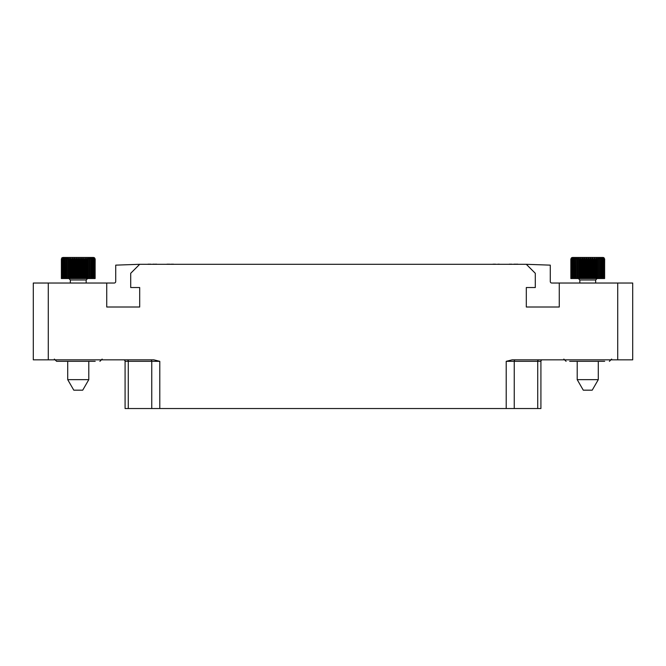 <?xml version="1.0" encoding="UTF-8"?>
<svg xmlns="http://www.w3.org/2000/svg" width="666" height="666" viewBox="0 0 666 666"><rect width="100%" height="100%" fill="white"/><g stroke="black" fill="none" stroke-linecap="round" stroke-linejoin="round"><path stroke-width="1" d="M540.917 408.533L540.917 361.33L540.917 408.533L125.083 408.533L125.083 361.33A1.499 1.499 -90 0 0 123.585 359.831A1.499 1.499 -90 0 1 125.083 361.33L128.28 361.33A1.499 1.074 90 0 0 127.206 359.831M540.917 361.33A1.499 1.499 0 0 1 542.415 359.831A1.499 1.499 0 0 0 540.917 361.33L537.72 361.33A1.499 1.074 90 0 1 538.794 359.831M506.21 408.533L506.21 361.33L512.204 359.831L617.715 359.831L617.715 283.033L632.7 283.033L632.7 359.831L617.715 359.831M48.285 359.831L33.3 359.831L33.3 283.033L48.285 283.033L48.285 359.831L153.796 359.831L159.79 361.33L159.79 408.533M48.285 283.033L106.726 283.033L106.726 307.009L139.694 307.009L139.694 287.529L130.703 287.529L130.703 273.293L139.694 264.302L526.307 264.302L535.298 273.293L535.298 287.529L526.307 287.529L526.307 307.009L559.274 307.009L559.274 283.033L617.715 283.033M526.307 264.302L550.283 265.143L550.283 281.535A1.499 1.499 0 0 0 551.781 283.033L559.274 283.033M139.694 264.302L115.718 265.143L115.718 281.535A1.499 1.499 0 0 1 114.219 283.033L106.726 283.033M95.196 361.33L56.602 361.33L54.354 359.082M60.19 361.33L59.499 361.33M316.225 264.302L321.345 264.302M176.332 264.302L173.335 264.302M172.586 264.302L173.335 264.152M171.337 264.302L172.586 264.152M502.256 264.302L499.259 264.302M498.509 264.302L499.259 264.152M497.261 264.302L498.509 264.152M156.102 264.302L156.602 264.152M155.603 264.302L156.102 264.152M154.728 264.302L155.603 264.152M153.605 264.302L154.479 264.152M153.105 264.302L153.605 264.152M152.606 264.302L153.105 264.152M517.241 264.302L517.74 264.152M516.741 264.302L517.241 264.152M515.867 264.302L516.741 264.152M515.367 264.302L515.867 264.152M514.618 264.302L515.367 264.152M514.119 264.302L514.618 264.152M513.619 264.302L514.119 264.152M497.011 264.302L496.262 264.302M335.589 264.302L341.491 264.302M326.523 264.302L330.411 264.302M170.338 264.302L171.337 264.152M169.089 264.302L169.713 264.152M168.465 264.302L169.089 264.152M167.84 264.302L168.465 264.152M167.216 264.302L167.84 264.152M166.592 264.302L167.216 264.152M494.763 264.302L495.387 264.152M494.014 264.302L494.763 264.152M493.265 264.302L494.014 264.152M492.64 264.302L493.265 264.152M150.108 264.302L150.732 264.152M149.484 264.302L150.108 264.152M148.859 264.302L149.484 264.152M148.235 264.302L148.859 264.152M147.611 264.302L148.235 264.152M510.997 264.302L511.621 264.152M510.248 264.302L510.997 264.152M509.498 264.302L510.248 264.152M508.874 264.302L509.498 264.152M604.686 361.33L569.68 361.33M602.006 278.538L601.739 257.692L602.738 259.007L602.647 257.692L603.596 259.007L603.313 257.692L604.345 259.007L604.345 278.538L570.845 278.538L570.845 259.007L571.586 257.692L603.105 257.467L572.385 257.467M604.345 259.007L603.729 257.692L604.562 259.007L604.345 278.538M604.562 259.007L603.904 257.692L604.645 259.007L604.562 278.538M602.738 259.007L602.738 278.538M600.757 278.538L600.615 257.692L601.639 259.007L601.639 278.538M599.3 278.538L599.292 257.692L600.324 259.007L600.324 278.538M597.668 278.538L597.785 257.692L598.809 259.007L598.809 278.538M597.785 257.692L597.785 278.538M595.87 278.538L596.12 257.692L597.119 259.007L597.119 278.538L595.662 279.986L595.662 283.033M596.12 257.692L596.12 278.538M593.947 278.538L594.322 257.692L595.279 259.007L595.279 278.538M594.322 257.692L594.322 278.538M591.924 278.538L591.924 259.007L592.415 257.692L593.323 259.007L593.323 278.538M592.415 257.692L592.415 278.538M589.843 278.538L589.843 259.007L590.442 257.692L591.283 259.007L591.283 278.538M590.442 257.692L590.442 278.538M587.72 278.538L587.72 259.007L588.419 257.692L589.185 259.007L589.185 278.538M588.419 257.692L588.419 278.538M585.605 278.538L585.605 259.007L586.396 257.692L587.062 259.007L587.062 278.538M586.396 257.692L586.396 278.538M583.516 278.538L583.516 259.007L584.382 257.692L584.948 259.007L584.948 278.538M584.382 257.692L584.382 278.538M581.501 278.538L581.501 259.007L582.434 257.692L582.883 259.007L582.883 278.538M582.434 257.692L582.434 278.538M579.578 278.538L579.578 259.007L580.561 257.692L580.885 278.538M580.561 257.692L580.561 278.538M577.788 278.538L577.788 259.007L578.804 257.692L579.004 278.538M578.804 257.692L578.804 278.538M576.157 278.538L576.157 259.007L577.189 257.692L577.264 278.538M577.189 257.692L577.189 278.538M574.708 278.538L574.708 259.007L575.732 257.692L575.682 278.538M573.459 278.538L573.459 259.007L574.475 257.692L574.292 278.538M572.435 278.538L572.435 259.007L573.426 257.692L573.118 278.538M571.661 278.538L571.661 259.007L572.593 257.692L572.169 278.538M571.137 278.538L571.137 259.007L572.011 257.692L571.47 259.007L571.47 278.538M570.87 278.538L570.87 259.007L571.669 257.692L571.02 259.007L571.02 278.538M603.904 257.692L603.105 257.467M604.62 259.007L604.62 278.538M604.212 259.007L604.212 278.538M603.821 259.007L603.821 278.538M603.596 259.007L603.596 278.538M603.03 259.007L603.03 278.538M598.284 361.33L598.284 379.653L577.206 379.653L577.206 361.33M577.206 379.653L583.283 390.176L592.207 390.176L598.284 379.653M92.516 278.538L92.249 257.692L93.248 259.007L93.157 257.692L94.106 259.007L93.823 257.692L94.855 259.007L94.855 278.538L61.355 278.538L61.747 257.975L62.895 257.467L69.389 257.467M94.855 259.007L94.239 257.692L95.072 259.007L94.855 278.538M95.072 259.007L94.414 257.692L95.155 259.007L95.072 278.538M93.248 259.007L93.248 278.538M91.267 278.538L91.125 257.692L92.149 259.007L92.149 278.538M89.81 278.538L89.802 257.692L90.834 259.007L90.834 278.538M88.178 278.538L88.295 257.692L89.319 259.007L89.319 278.538M88.295 257.692L88.295 278.538M86.38 278.538L86.63 257.692L87.629 259.007L87.629 278.538L86.172 279.986L86.172 283.033M86.63 257.692L86.63 278.538M84.457 278.538L84.832 257.692L85.789 259.007L85.789 278.538M84.832 257.692L84.832 278.538M82.434 278.538L82.434 259.007L82.925 257.692L83.833 259.007L83.833 278.538M82.925 257.692L82.925 278.538M80.353 278.538L80.353 259.007L80.952 257.692L81.793 259.007L81.793 278.538M80.952 257.692L80.952 278.538M78.23 278.538L78.23 259.007L78.929 257.692L79.695 259.007L79.695 278.538M78.929 257.692L78.929 278.538M76.115 278.538L76.115 259.007L76.906 257.692L77.572 259.007L77.572 278.538M76.906 257.692L76.906 278.538M74.026 278.538L74.026 259.007L74.892 257.692L75.458 259.007L75.458 278.538M74.892 257.692L74.892 278.538M72.011 278.538L72.011 259.007L72.944 257.692L73.393 259.007L73.393 278.538M72.944 257.692L72.944 278.538M70.088 278.538L70.088 259.007L71.071 257.692L71.395 278.538M71.071 257.692L71.071 278.538M68.298 278.538L68.298 259.007L69.314 257.692L69.514 278.538M69.314 257.692L69.314 278.538M66.667 278.538L66.667 259.007L67.699 257.692L67.774 278.538M67.699 257.692L67.699 278.538M65.218 278.538L65.218 259.007L66.242 257.692L66.192 278.538M63.969 278.538L63.969 259.007L64.985 257.692L64.802 278.538M62.945 278.538L62.945 259.007L63.936 257.692L63.628 278.538M62.171 278.538L62.171 259.007L63.103 257.692L62.679 278.538M61.647 278.538L61.647 259.007L62.521 257.692L61.98 259.007L61.98 278.538M61.38 278.538L61.38 259.007L62.179 257.692L61.53 259.007L61.53 278.538M94.414 257.692L87.121 257.467M95.13 259.007L95.13 278.538M62.895 257.467L93.615 257.467M94.722 259.007L94.722 278.538M94.331 259.007L94.331 278.538M94.106 259.007L94.106 278.538M93.54 259.007L93.54 278.538M88.794 361.33L88.794 379.653L67.716 379.653L67.716 361.33M67.716 379.653L73.793 390.176L82.717 390.176L88.794 379.653M537.72 408.533L537.72 361.33L514.252 361.33A1.499 1.074 90 0 1 515.326 359.831M514.252 408.533L514.252 361.33L506.21 361.33M128.28 408.533L128.28 361.33L151.748 361.33A1.499 1.074 90 0 0 150.674 359.831M151.748 408.533L151.748 361.33L159.79 361.33M600.757 259.007L600.324 259.007M599.3 259.007L598.809 259.007M597.668 259.007L597.119 259.007M595.87 259.007L595.279 259.007M593.947 259.007L593.323 259.007M591.924 259.007L591.283 259.007M589.843 259.007L589.185 259.007M587.72 259.007L587.062 259.007M585.605 259.007L584.948 259.007M583.516 259.007L582.883 259.007M581.501 259.007L580.885 259.007M579.578 259.007L579.004 259.007M577.788 259.007L577.264 259.007M576.157 259.007L575.682 259.007M574.708 259.007L574.292 259.007M595.662 279.986L579.828 279.986L578.379 278.538M91.267 259.007L90.834 259.007M89.81 259.007L89.319 259.007M88.178 259.007L87.629 259.007M86.38 259.007L85.789 259.007M84.457 259.007L83.833 259.007M82.434 259.007L81.793 259.007M80.353 259.007L79.695 259.007M78.23 259.007L77.572 259.007M76.115 259.007L75.458 259.007M74.026 259.007L73.393 259.007M72.011 259.007L71.395 259.007M70.088 259.007L69.514 259.007M68.298 259.007L67.774 259.007M66.667 259.007L66.192 259.007M65.218 259.007L64.802 259.007M86.172 279.986L70.338 279.986L68.889 278.538M102.156 359.082L99.908 361.33M611.646 359.082L609.398 361.33M563.844 359.082L566.092 361.33M579.828 279.986L579.828 283.033M70.338 279.986L70.338 283.033"/></g></svg>
